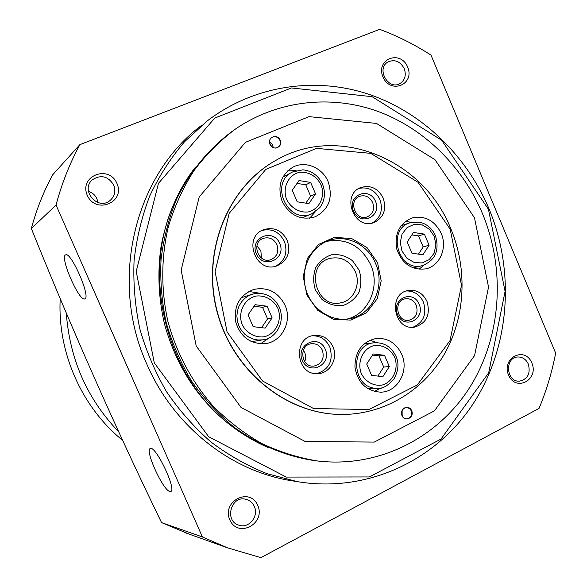 <?xml version="1.0" encoding="UTF-8"?>
<svg xmlns="http://www.w3.org/2000/svg" width="587" height="587" viewBox="0 0 587 587"><rect width="100%" height="100%" fill="white"/><g stroke="black" fill="none" stroke-linecap="round" stroke-linejoin="round"><path stroke-width="0.88" d="M66.309 313.091C69.706 359.361 87.192 398.962 118.772 431.893M79.876 144.637L379.672 29.35C397.715 36.056 414.826 44.663 431.019 55.156L555.654 353.095C552 372.158 546.46 390.597 539.027 408.42L260.929 557.65L227.58 547.847L202.398 536.958L56.036 205.046C61.708 183.687 69.655 163.546 79.876 144.637L52.705 174.772C43.555 191.641 36.438 209.566 31.346 228.534C71.739 328.94 115.14 426.962 161.55 522.591L189.219 534.155M202.398 536.958L161.55 522.591M84.829 298.856C79.428 302.408 59.463 256.842 65.59 254.89C70.814 250.891 91.183 297.47 84.836 298.856L84.829 298.856M169.907 491.51C163.105 490.666 144.417 449.649 150.338 448.556C155.621 445.115 177.186 490.593 170.685 491.495L169.907 491.51M56.036 205.046L31.346 228.534M531.851 362.942C524.859 345.787 501.217 357.865 508.54 375.049C515.724 392.285 539.167 379.899 531.851 362.942M407.635 67.021C400.429 49.359 375.394 59.177 382.951 76.912C390.355 94.683 415.185 84.528 407.635 67.021M257.744 505.363C249.849 486.718 221.504 501.195 229.81 519.877C237.948 538.617 266.043 523.765 257.744 505.363M116.96 183.445C108.808 164.191 78.702 175.997 87.294 195.332C95.71 214.703 125.552 202.5 116.96 183.445M294.968 481.267L290.646 480.584C230.559 470.847 173.73 426.213 147.007 364.556C108.5 280.432 134.841 174.214 202.207 124.906M60.219 298.629C57.306 352.347 81.718 407.297 122.698 440.404M489.015 208.811C466.489 155.46 422.17 112.396 368.739 94.25C315.292 76.486 254.376 85.188 207.644 120.621L184.509 141.79C170.692 158.02 159.106 176.085 149.736 195.97C141.805 216.676 136.58 238.315 134.056 260.892C133.154 283.704 135.083 306.392 139.853 328.94C146.2 351.099 155.122 372.055 166.605 391.815C179.417 410.607 194.18 427.314 210.894 441.938C228.497 455.167 247.208 465.755 267.034 473.687L297.411 481.648C366.633 493.161 434.908 461.008 472.352 404.971C509.692 348.678 515.533 272.617 489.015 208.811M488.428 209.236L441.651 140.212L372.121 96.694L291.46 87.955L214.769 118.053L158.461 183.349L136.206 271.414L154.286 362.869L208.686 436.757L286.28 477.077L369.392 476.952L441.079 439.01L488.692 372.767L505.084 291.394L488.428 209.236M181.831 188.559C134.284 268.274 166.092 389.724 246.474 435.87M97.941 202.515L96.936 198.817C95.197 195.082 92.357 192.609 88.424 191.391M113.68 185.03C108.103 176.181 101.045 174.398 92.511 179.688C79.971 189.799 97.405 210.865 109.806 200.703C114.685 196.52 115.977 191.296 113.68 185.03M254.31 506.449C252.564 502.685 249.768 500.307 245.916 499.302C230.911 495.039 223.94 521.337 239.122 525.248C249.013 528.748 259.094 516.171 254.31 506.449M404.245 68.628C400.143 61.246 394.691 59.052 387.868 62.031C375.863 68.76 388.506 90.824 400.107 83.479C405.045 80.023 406.424 75.07 404.245 68.628M528.344 364.116C526.069 359.317 522.562 356.94 517.837 356.984C504.446 357.278 506.082 382.203 519.444 381.161C527.757 379.217 530.721 373.537 528.344 364.116M255.052 304.697L267.078 306.209L272.126 317.883L265.192 328.111L253.136 326.673L248.044 314.933L255.052 304.697M373.207 353.976L384.5 355.289L389.32 366.582L382.9 376.634L371.586 375.387L366.721 364.035L373.207 353.976M413.453 232.459L424.386 234.125L429.09 245.256L422.904 254.795L411.942 253.188L407.202 241.998L413.453 232.459M299.01 180.554L310.64 182.432L315.557 193.937L308.879 203.623L297.22 201.811L292.267 190.247L299.01 180.554M232.415 131.187C209.023 148.445 189.806 171.727 176.504 199.375C168.755 218.481 163.597 238.527 161.043 259.52C160.053 280.755 161.792 301.879 166.26 322.879C172.262 343.49 180.723 362.935 191.641 381.19C203.828 398.492 217.858 413.74 233.729 426.94C258.537 445.049 286.485 456.532 315.27 460.744L318.572 461.103M482.419 213.448C462.519 166.37 423.931 128.179 377.338 111.192C330.723 94.551 277.46 100.326 235.38 129.089C219.751 140.836 205.883 154.763 193.783 170.883C182.887 188.075 174.405 206.712 168.322 226.787C161.058 257.59 160.919 290.198 168.007 321.859C176.804 353.557 191.751 381.535 212.832 405.8C227.617 420.732 243.854 433.265 261.538 443.405C279.801 452.034 298.592 457.911 317.912 461.03C378.754 468.11 437.513 438.005 469.541 387.75C501.437 337.261 505.95 270.013 482.419 213.448M474.494 217.784L434.982 159.701L376.472 123.424L309.041 116.637L245.461 142.303L199.191 196.975L181.156 270.13L196.19 345.941L241.022 407.437L305.152 441.475L374.286 442.077L434.373 410.907L474.575 355.575L488.531 287.094L474.494 217.784M275.061 160.831C227.485 187.635 201.59 251.625 216.779 310.648C231.689 369.744 285.04 413.578 339.631 414.451L341.267 414.481M411.663 410.702C408.816 403.885 399.065 408.868 402.022 415.662C404.898 422.501 414.62 417.467 411.663 410.702M280.212 140.176C277.269 133.132 266.902 137.321 269.969 144.351C272.94 151.409 283.279 147.161 280.212 140.176M450.823 228.732C423.733 159.891 339.389 123.688 276.616 159.95C228.482 186.233 201.84 250.341 216.772 309.775C231.417 369.282 285.011 413.586 339.895 414.459C382.724 415.258 422.618 391.492 444.102 354.563C465.454 317.486 467.81 269.374 450.823 228.732M450.17 229.187L418.083 182.315L370.727 153.354L316.503 148.364L265.786 169.408L229.194 213.345L215.091 271.656L227.074 331.934L262.572 381.007L313.546 408.537L368.871 409.528L417.342 384.947L450.031 340.585L461.514 285.282L450.17 229.187M377.529 262.638L367.014 247.56L351.642 238.527L334.348 237.375L318.536 244.427L307.383 258.397L303.222 276.528L306.942 295.151L317.802 310.45L333.533 319.335L350.938 320.098L366.53 312.688L377.287 298.673L381.19 280.843L377.529 262.638M282.149 201.348C277.159 186.417 280.733 175.021 292.862 167.185C305.233 160.383 322.49 167.603 328.148 181.699C333.291 197.804 328.969 209.508 315.175 216.808C300.867 220.8 289.853 215.642 282.149 201.348M383.216 198.113C377.984 188.236 370.485 184.722 360.712 187.569C340.827 194.723 354.071 230.317 373.728 222.642C383.634 217.85 386.789 209.676 383.216 198.113M427.006 301.432C422.882 293.118 416.609 289.464 408.207 290.477C387.508 293.573 393.818 330.833 414.437 327.135C426.485 323.422 430.675 314.852 427.006 301.432M332.932 346.682C328.889 338.538 322.601 334.788 314.082 335.434C292.121 337.525 296.142 375.951 318.117 373.596C330.158 373.266 338.347 358.253 332.932 346.682M287.241 240.369C281.797 230.251 273.887 226.692 263.526 229.715C242.519 237.185 255.69 273.623 276.609 265.999C287.432 261.046 290.976 252.505 287.241 240.369M441.189 233.325C434.519 220.279 424.717 215.18 411.773 218.034C399.101 223.706 394.141 234.184 396.9 249.468C402.366 263.996 411.993 270.46 425.78 268.853C439.846 266.058 447.69 247.736 441.189 233.325M401.713 354.262C396.254 343.072 387.765 337.804 376.252 338.45C362.274 341.649 355.164 351.136 354.93 366.919C357.564 382.519 366.068 390.935 380.427 392.167C397.494 392.432 409.447 370.852 401.713 354.262M285.033 305.24C278.216 292.084 267.877 286.794 254.01 289.369C239.914 294.784 233.765 305.475 235.563 321.441C240.266 336.821 250.165 344.217 265.273 343.63C282.002 341.81 292.48 321.192 285.033 305.24M292.121 172.204L282.89 177.113M301.85 217.902L303.281 217.351M296.097 170.575L287.623 170.912M309.591 218.217L315.278 211.922M252.542 294.109L241.184 297.741M250.898 341.37L255.404 341.047M259.953 293.265L248.8 291.453M260.467 343.828L269.793 337.452M373.78 342.83L363.793 344.092M367.689 388.623L368.372 388.601M377.177 342.661L369.847 340.203M374.352 391.463L381.161 387.831M411.538 222.341L405.36 221.394M419.052 269.294L423.792 265.214M297.037 183.386L305.768 184.795L310.64 182.432M305.768 184.795L310.633 196.175L315.557 193.937M310.633 196.175L305.827 203.146M411.869 234.888L418.509 235.893L424.386 234.125M418.509 235.893L423.168 246.914L429.09 245.256M423.168 246.914L418.465 254.142M372.481 355.106L378.909 355.847L384.5 355.289M378.909 355.847L383.693 367.029L389.32 366.582M383.693 367.029L377.889 376.084M254.002 306.238L262.565 307.309L267.078 306.209M262.565 307.309L267.562 318.858L272.126 317.883M267.562 318.858L261.567 327.678M261.464 258.067L260.863 250.766L256.886 245.909M276.947 244.676C273.806 238.821 269.22 236.722 263.203 238.381C250.627 242.644 258.471 264.377 270.871 259.645C277.101 256.695 279.126 251.706 276.947 244.676M279.764 243.488C273.094 227.507 249.314 237.801 256.321 253.811C263.167 269.866 286.764 259.3 279.764 243.488M275.45 266.322C285.04 260.899 288.026 252.601 284.416 241.44C279.368 231.865 271.884 228.196 261.956 230.449M304.726 361.687L305.511 359.134L305.614 355.766L304.998 353.139L303.369 350.145M322.424 350.329C320.091 345.618 316.459 343.417 311.528 343.725C298.431 344.789 300.837 367.682 313.891 366.09C321.801 364.043 324.64 358.796 322.424 350.329M325.279 349.272C318.675 333.46 295.371 344.488 302.298 360.315C309.07 376.201 332.198 364.909 325.279 349.272M316.826 373.625C329.263 369.428 333.599 360.587 329.835 347.086C326.13 339.484 320.304 335.713 312.357 335.779M416.264 305.233C413.872 300.412 410.232 298.262 405.353 298.798C393.033 300.5 396.79 322.615 409 320.282C415.992 318.051 418.414 313.04 416.264 305.233M419.14 304.154C412.808 288.789 390.891 299.157 397.531 314.544C404.017 329.975 425.773 319.357 419.14 304.154M412.837 327.26C423.491 322.703 427.02 314.316 423.425 302.092C419.742 294.476 414.033 290.778 406.299 290.983M372.672 202.544C369.634 196.806 365.275 194.73 359.589 196.322C347.724 200.438 355.59 221.57 367.22 216.882C372.943 214.035 374.763 209.258 372.672 202.544M375.511 201.341C369.113 185.815 346.763 195.486 353.469 211.041C360.029 226.641 382.218 216.706 375.511 201.341M372.239 223.06C380.765 217.762 383.311 209.875 379.877 199.411C375.166 190.239 368.196 186.578 358.965 188.42M355.289 271.62C349.595 260.555 341.084 256.167 329.755 258.441C304.528 264.598 315.593 309.085 340.783 302.804C353.623 300.625 361.115 284.328 355.289 271.62M359.09 270.101L352.56 260.775C346.418 256.152 339.668 254.083 332.315 254.553C325.271 256.695 319.739 261.039 315.718 267.584C313.12 274.965 313.032 282.501 315.461 290.183L322.124 299.597C328.382 304.191 335.192 306.194 342.551 305.607C349.551 303.347 355.003 298.959 358.914 292.421C361.423 285.106 361.482 277.666 359.09 270.101M346.88 319.101C368.592 314.243 380.574 286.412 370.705 264.759C360.968 245.645 346.271 237.86 326.599 241.389M375.533 263.438C367.998 244.882 346.902 234.198 329.263 240.391C311.345 246.166 300.353 267.797 305.46 287.894C310.354 308.036 330.217 322.058 348.766 318.844C372.114 315.674 386.026 286.317 375.533 263.438M273.168 147.476L272.691 144.74L269.616 141.606M279.889 140.33C277.945 136.918 275.332 135.942 272.038 137.387C266.168 140.645 272.221 150.925 277.871 147.308C280.241 145.635 280.909 143.309 279.889 140.33M402.139 415.574L402.117 410.731M411.326 410.819L409.44 408.442L406.703 407.547C400.224 407.217 400.165 418.92 406.652 418.817C410.863 418.061 412.419 415.391 411.326 410.819M277.849 308.256C273.571 299.825 265.001 295.012 256.071 296.061C244.229 298.768 237.464 312.622 242.204 324.67C246.555 333.181 255.25 337.943 264.179 336.777C275.978 333.9 282.508 320.142 277.849 308.256M394.618 357.131C389.915 348.627 383.076 344.767 374.095 345.552C363.008 348.355 356.779 361.922 361.321 373.581C365.474 381.814 373.662 386.334 382.027 385.079C393.063 382.122 399.087 368.643 394.618 357.131M434.189 236.26L429.302 229.157L422.207 224.887L414.283 224.315L407.099 227.573L402.088 234.037L400.261 242.438L402 251.082L406.96 258.236L414.136 262.477L422.082 262.961L429.214 259.623L434.145 253.151L435.914 244.816L434.189 236.26M321.06 184.788C316.261 176.071 309.232 171.881 299.964 172.211C288.533 174.434 282.031 187.635 286.647 199.485C290.881 207.893 299.304 212.824 307.933 211.995C319.328 209.61 325.602 196.484 321.06 184.788M292.605 171.954C268.795 182.718 287.791 224.762 311.492 213.932L319.878 207.607C324.882 200.527 325.77 192.719 322.527 184.186C318.418 175.608 311.88 170.824 302.907 169.819L292.605 171.954M253.21 293.926L248.749 295.665L244.764 298.387L241.455 301.96L238.96 306.238L237.412 311L236.884 316.041L237.397 321.104L238.938 325.961L241.426 330.371L244.742 334.142L248.734 337.085L253.202 339.066L257.95 339.998L262.734 339.836C273.659 339.469 286.126 324.354 279.427 307.375C273.703 296.318 264.964 291.834 253.21 293.926M374.257 342.771C348.612 344.415 352.083 390.128 377.779 388.22C382.012 389.122 387.332 386.18 393.738 379.385C398.5 370.764 399.226 363.03 395.924 356.184C391.309 346.756 384.089 342.28 374.257 342.771M410.32 222.678C386.29 229.025 398.287 272.515 422.17 265.669C435.349 260.452 439.766 250.422 435.407 235.578C432.047 228.284 426.698 223.801 419.367 222.135L410.32 222.678M227.58 547.847L184.127 532.336M290.646 480.584L297.411 481.648M268.398 447.69C220.719 426.83 181.478 385.505 164.47 323.907C158.475 298.013 157.345 272.126 161.08 246.239C167.119 215.187 178.485 188.933 195.185 167.493M315.27 460.744L317.912 461.03M302.782 217.557L311.492 213.932M292.297 167.486L292.862 167.185M254.751 341.157L262.734 339.836M253.232 289.596L254.01 289.369M367.91 388.616L377.779 388.22M375.687 338.523L376.252 338.45M413.101 267.921L422.17 265.669M401.038 225.731L409.917 222.811M411.296 218.195L411.773 218.034M263.035 229.921L263.526 229.715M313.605 335.515L314.082 335.434M329.248 258.596L329.755 258.441M328.368 240.699L329.263 240.391"/></g></svg>
